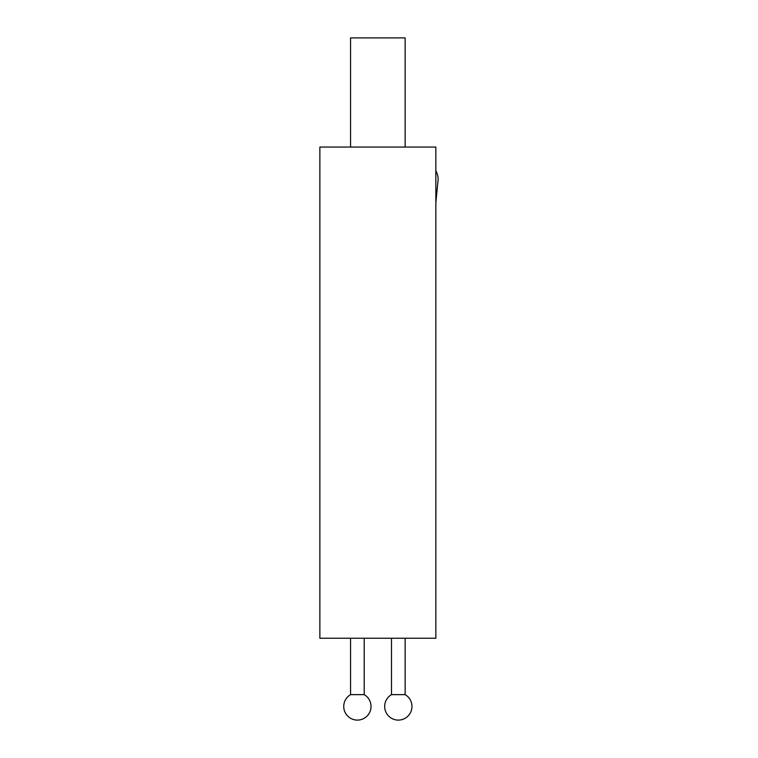 <?xml version="1.0" encoding="UTF-8"?>
<svg xmlns="http://www.w3.org/2000/svg" width="758" height="758" viewBox="0 0 758 758"><rect width="100%" height="100%" fill="white"/><g stroke="black" fill="none" stroke-linecap="round" stroke-linejoin="round"><path stroke-width="1.14" d="M435.841 203.011L438.133 179.333A24.948 21.063 168.2 0 0 438.115 178.755A24.948 21.063 168.2 0 0 435.841 170.768M350.566 694.641L364.21 694.641A13.644 13.644 0 0 1 357.388 720.1A13.644 13.644 0 0 1 350.566 694.641L350.566 638.236M364.21 694.641L364.21 638.236M405.142 694.641A13.644 13.644 0 0 1 398.32 720.1A13.644 13.644 0 0 1 391.498 694.641L405.142 694.641L405.142 638.236M391.498 694.641L391.498 638.236M350.566 147.052L350.566 37.9L405.142 37.9L405.142 147.052M377.854 147.052L435.841 147.052L435.841 638.236L319.867 638.236L319.867 147.052L377.854 147.052"/></g></svg>

